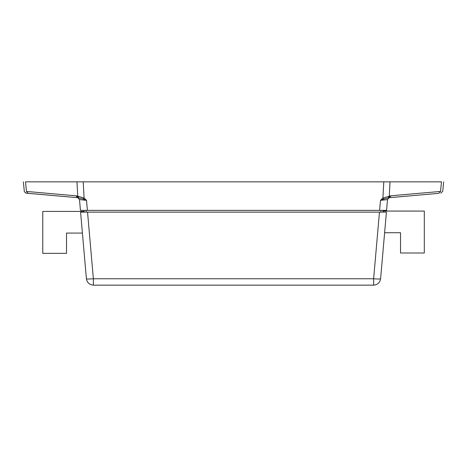 <?xml version="1.0" encoding="UTF-8"?>
<svg xmlns="http://www.w3.org/2000/svg" width="467" height="467" viewBox="0 0 467 467"><rect width="100%" height="100%" fill="white"/><g stroke="black" fill="none" stroke-linecap="round" stroke-linejoin="round"><path stroke-width="0.7" d="M382.917 210.366L383.068 212.111L83.932 212.111L84.083 210.366M83.996 211.417L42.766 211.417L42.766 253.347L66.53 253.347L66.53 233.08L82.414 233.08M86.173 210.366L86.021 212.111L80.575 212.111L87.539 212.111L93.371 278.77L93.371 285.15C89.43 284.788 87.107 282.663 86.407 278.77L80.575 212.111M86.407 278.77C86.874 279.097 89.197 279.097 93.371 278.77L373.629 278.77L379.461 212.111L386.425 212.111L380.593 278.77C379.893 282.663 377.569 284.788 373.629 285.15L93.371 285.15M380.827 210.366L380.979 212.111L386.425 212.111M440.533 191.435L438.846 193.338C441.478 193.11 441.478 193.11 438.846 193.338C441.478 193.11 441.478 193.11 438.846 193.338L389.116 197.71L387.505 199.567L386.565 210.366L379.601 210.366L380.477 200.366L382.917 198.014L391.101 195.755L440.533 191.435C443.452 191.231 443.452 191.231 440.533 191.435C443.452 191.231 443.452 191.231 440.533 191.435L441.473 181.85C444.368 181.85 444.368 181.85 441.473 181.85C444.368 181.85 444.368 181.85 441.473 181.85L76.973 181.85L83.208 181.85L84.083 198.014L83.231 199.006L78.76 197.897L77.75 196.187L84.083 198.014L86.523 200.366L79.495 199.567L86.523 200.366L83.231 199.006L86.319 200.145M391.101 195.755L389.414 197.664L408 196.035M86.523 200.366L87.399 210.366L80.435 210.366L79.495 199.567L77.884 197.71L28.154 193.338C25.522 193.11 25.522 193.11 28.154 193.338C25.522 193.11 25.522 193.11 28.154 193.338L31.949 193.671M78.76 197.897L77.884 197.71L76.495 195.854L77.75 196.187L76.973 181.85L25.527 181.85C22.632 181.85 22.632 181.85 25.527 181.85C22.632 181.85 22.632 181.85 25.527 181.85L26.467 191.435C23.548 191.231 23.548 191.231 26.467 191.435C23.548 191.231 23.548 191.231 26.467 191.435L76.495 195.854M380.681 200.145L383.769 199.006L382.917 198.014L383.792 181.85L390.027 181.85L389.25 196.187L388.24 197.897L383.769 199.006L380.477 200.366L387.505 199.567M77.586 197.664L75.899 195.755M87.399 210.366L379.601 210.366M389.116 197.71L388.24 197.897L389.116 197.71L390.505 195.854M400.54 232.729L384.621 232.729L400.54 232.729L400.54 252.997L424.305 252.997L424.305 211.066L382.975 211.066M373.629 285.15L373.629 278.77C377.803 279.097 380.126 279.097 380.593 278.77M28.154 193.338L26.467 191.435M77.89 197.71L25.755 193.087L24.354 191.698L23.35 181.85M78.549 197.769L26.456 193.192M440.825 193.163L442.728 191.277L443.65 181.85"/></g></svg>
